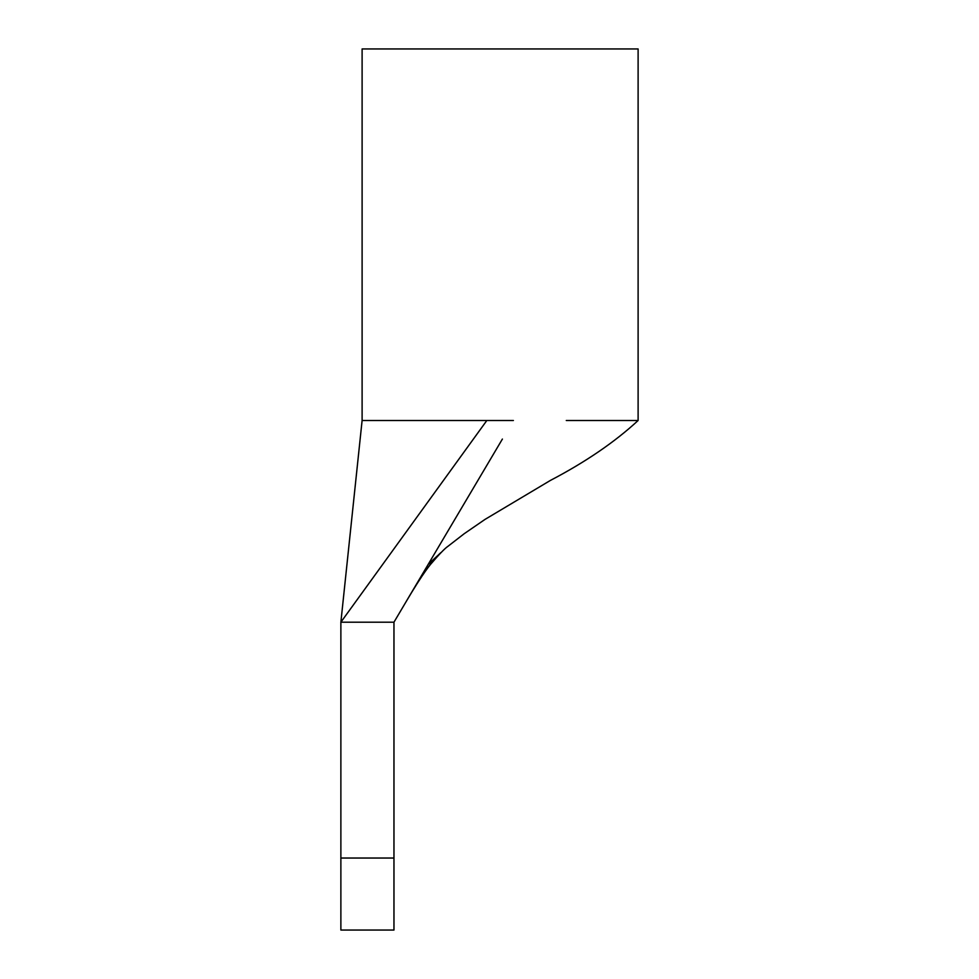 <?xml version="1.0" encoding="UTF-8"?>
<svg xmlns="http://www.w3.org/2000/svg" width="979" height="979" viewBox="0 0 979 979"><rect width="100%" height="100%" fill="white"/><g stroke="black" fill="none" stroke-linecap="round" stroke-linejoin="round"><path stroke-width="1.47" d="M340.876 858.032L340.876 622.191L486.844 420.493L362.108 420.493L340.876 622.191L393.962 622.191L393.962 930.05L340.876 930.05L340.876 858.032L393.962 858.032M566.278 420.493L638.124 420.493C614.824 442.043 585.564 462.027 550.345 480.456L485.009 519.408L464.217 533.702L447.819 546.417C444.968 548.277 439.179 554.298 430.466 564.455C424.005 572.519 415.904 584.879 406.175 601.547M393.962 622.191L502.398 439.057M513.388 420.493L486.844 420.493M362.108 420.493L362.108 48.95L638.112 48.95L638.112 420.493M406.175 601.571C421.594 575.395 433.207 559.058 441.003 552.535L428.202 564.357"/></g></svg>
